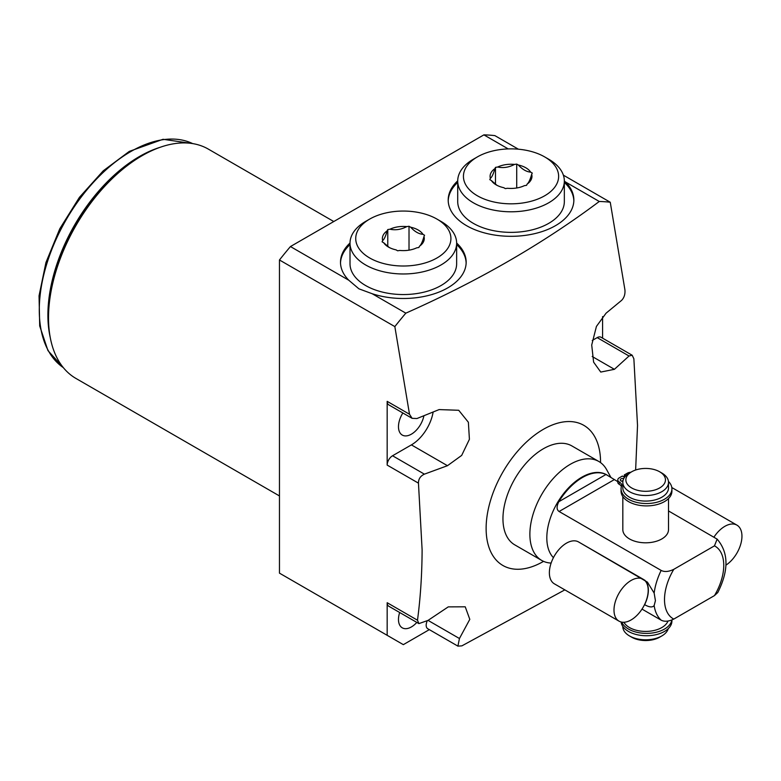 <?xml version="1.0" encoding="UTF-8"?>
<svg xmlns="http://www.w3.org/2000/svg" width="781" height="781" viewBox="0 0 781 781"><rect width="100%" height="100%" fill="white"/><g stroke="black" fill="none" stroke-linecap="round" stroke-linejoin="round"><path stroke-width="1.17" d="M667.97 621.08A22.844 13.189 180 0 1 661.819 627.553A22.844 13.189 180 0 1 623.912 622.262M621.774 622.135A25.422 14.673 0 0 0 648.328 633.342A25.422 14.673 0 0 0 671.806 620.046M621.12 621.998A25.422 14.673 0 0 0 647.293 635.744A25.422 14.673 0 0 0 671.914 621.071L671.914 620.007M629.506 635.939L631.663 637.189A19.798 11.432 180 0 0 659.662 637.189L661.819 635.939A22.844 13.189 180 0 1 629.506 635.939A22.844 13.189 180 0 1 622.818 626.616L622.818 626.411M659.662 637.189L661.819 635.939A22.844 13.189 0 0 0 668.224 628.676M668.507 498.561L668.507 529.606A22.844 13.189 180 0 1 661.819 538.939A22.844 13.189 180 0 1 636.915 541.799A22.844 13.189 180 0 1 622.818 529.606L622.818 496.57M624.556 477.298L622.389 476.039L619.255 477.855A5.028 2.899 0 0 0 617.781 479.905A5.028 2.899 0 0 0 619.255 481.955A8.161 4.715 180 0 1 621.647 485.294A8.161 4.715 180 0 1 621.5 486.153A25.422 14.673 0 0 0 621.071 488.857A25.422 14.673 0 0 0 646.492 503.53A25.422 14.673 0 0 0 671.914 488.857A25.422 14.673 0 0 0 668.458 481.467M624.302 477.142L624.302 474.936L625.815 475.814M617.781 479.905L617.781 482.277A5.028 2.899 0 0 0 619.255 484.327A8.161 4.715 180 0 1 621.393 486.514M621.071 488.857L621.071 491.22A25.422 14.673 0 0 0 646.492 505.903A25.422 14.673 0 0 0 671.914 491.22L671.914 488.857M621.354 481.086A2.509 1.455 180 0 1 622.965 480.823M622.877 481.36A2.509 1.455 180 0 1 621.032 480.93A2.509 1.455 180 0 1 620.29 479.905A2.509 1.455 180 0 1 623.775 478.568M630.794 472.28A5.028 2.899 0 0 0 627.436 473.13L624.302 474.936M668.507 510.94L717.143 539.134L714.459 545.851L673.798 569.329C668.682 571.79 664.465 572.151 661.156 570.413L559.098 511.496C556.55 509.788 556.443 506.527 558.786 501.734A49.506 28.585 120 0 1 605.988 474.477L617.781 481.652M717.143 539.134C728.693 552.587 728.907 570.384 717.788 592.535L714.459 595.6L673.798 619.079C668.682 621.53 664.465 621.891 661.156 620.163L642.002 609.102M579.58 542.541L647.459 582.157L654.156 593.091L655.425 600.677L654.156 605.558C652.496 607.618 649.323 607.335 644.628 604.689L644.54 604.64M606.886 474.936A49.506 28.585 -60 0 0 606.564 474.75A49.506 28.585 -60 0 0 568.422 488.018A49.506 28.585 -60 0 0 546.817 537.836A49.506 28.585 120 0 0 553.426 557.663M598.832 461.483L571.897 445.941A57.12 32.978 120 0 0 527.888 461.249A57.12 32.978 120 0 0 502.954 518.73A57.12 32.978 120 0 0 514.786 544.874L541.711 560.426A57.12 32.978 120 0 1 529.879 534.272A57.12 32.978 -60 0 1 554.813 476.791A57.12 32.978 -60 0 1 598.832 461.483A57.12 32.978 -60 0 1 606.652 469.693L610.957 477.513M541.711 560.426A57.12 32.978 120 0 0 551.113 563.072M600.56 462.616A80.921 46.723 120 0 0 600.56 462.372A80.921 46.723 120 0 0 543.342 429.335A80.921 46.723 120 0 0 486.124 528.444A80.921 46.723 120 0 0 543.556 561.354M635.636 470.006L637.521 425.42L633.869 358.791L632.18 355.238L629.037 355.999L614.403 369.315L600.755 372.068L593.609 362.14L591.715 345.007L596.42 326.429L606.056 313.201L621.578 300.392C624.175 297.737 625.288 294.232 624.927 289.888L610.254 202.24L563.374 175.169M418.46 483.156L387.171 465.095A7.615 4.393 -60 0 1 392.55 455.762L411.402 444.887L447.464 465.701L424.395 474.155C420.403 476.029 418.421 479.026 418.46 483.156L422.111 549.785C422.004 574.406 420.461 597.895 417.493 620.221L418.899 623.609L428.047 620.387L448.265 606.876L465.232 606.808L469.801 619.343L459.443 638.516L457.91 646.131L461.883 645.858L564.839 589.87M602.581 316.588L602.581 338.153M518.379 149.191L494.871 135.621A296.224 171.019 -60 0 0 483.888 134.869L290.444 246.552A296.224 171.019 -60 0 0 279.461 259.985L279.461 573.137L403.328 644.647L429.335 629.632M387.171 465.095L387.171 401.356L409.508 414.252L394.844 326.604A296.224 171.019 -60 0 1 405.827 313.161C478.694 280.789 543.176 243.555 599.271 201.478A296.224 171.019 -60 0 1 610.254 202.24M409.508 414.252L412.104 418.333L416.937 418.538L439.117 409.586L458.72 410.279L468.375 422.257L469.41 439.303L461.688 455.401L447.464 465.701M592.242 340.477L597.192 337.617A7.615 4.393 -60 0 1 600.999 337.246L632.18 355.238M279.461 495.945L75.942 378.443A132.399 76.44 -60 0 1 48.52 317.828L48.52 317.828A132.399 76.44 -60 0 1 142.142 155.673A132.399 76.44 -60 0 1 208.342 149.112L333.78 221.531M48.52 314.723L48.52 317.828L48.52 314.723A128.592 74.244 120 0 1 139.448 157.225L142.142 155.673M50.248 337.509A129.47 74.751 -60 0 1 139.448 156.512A129.47 74.751 -60 0 1 160.046 147.326M412.114 418.333L388.743 404.841A7.615 4.393 -60 0 1 387.171 401.356M411.402 444.887A31.416 18.139 120 0 0 433.133 412.036M402.85 412.983A18.275 10.553 120 0 0 398.476 426.699A18.275 10.553 120 0 0 402.264 435.066A18.275 10.553 120 0 0 414.799 431.678A18.275 10.553 120 0 0 423.917 415.765M457.91 646.131L427.754 628.725A7.615 4.393 -60 0 1 427.051 621.344M387.171 635.324L387.171 602.717L417.493 620.221M418.899 623.609L388.743 606.202A7.615 4.393 -60 0 1 387.171 602.717M399.677 612.509A18.275 10.553 120 0 0 398.476 619.47A18.275 10.553 120 0 0 402.264 627.836A18.275 10.553 120 0 0 416.829 622.418M394.844 326.604L279.461 259.985M405.827 313.161L372.127 293.705L358.899 288.814L348.785 280.233L290.444 246.552M564.341 181.085L565.571 182.022A62.831 36.277 180 0 1 573.859 200.034A62.831 36.277 180 0 1 535.073 233.548A62.831 36.277 180 0 1 466.599 225.689A62.831 36.277 180 0 1 448.196 200.034A62.831 36.277 180 0 1 457.725 180.841M599.271 201.478L565.571 182.022M508.216 148.907L483.888 134.869M350.015 243.018A62.831 36.277 0 0 0 340.496 262.221A62.831 36.277 0 0 0 348.785 280.233M350.015 244.58A62.831 36.277 0 0 0 340.506 263.002M372.127 293.705A62.831 36.277 0 0 0 466.159 262.221A62.831 36.277 0 0 0 456.631 243.018M448.216 200.815A62.831 36.277 180 0 1 457.715 182.393M573.85 200.815A62.831 36.277 0 0 0 564.341 182.393M457.715 181.007A53.313 30.781 180 0 0 490.624 209.445A53.313 30.781 180 0 0 548.731 202.777A53.313 30.781 0 0 0 564.341 181.007L564.341 201.596A53.313 30.781 180 0 1 548.731 223.356A53.313 30.781 180 0 1 490.624 230.024A53.313 30.781 180 0 1 457.715 201.596L457.715 181.007A53.313 30.781 180 0 1 473.335 159.246L477.376 156.913L473.335 159.246M564.341 181.007A53.313 30.781 0 0 0 548.731 159.246L544.689 156.913A47.602 27.481 0 0 0 477.376 156.913A47.602 27.481 180 0 0 477.376 195.777A47.602 27.481 180 0 0 544.689 195.777A47.602 27.481 0 0 0 544.689 156.913M524.383 185.663A20.941 12.096 180 0 1 507.533 188.27L505.336 188.602L503.735 187.684A20.941 12.096 180 0 1 496.218 184.892A20.941 12.096 180 0 1 491.395 180.557L489.794 179.63L490.38 178.361A20.941 12.096 180 0 1 494.9 168.637L495.486 167.368L497.673 167.027A20.941 12.096 0 0 1 514.533 164.42L516.719 164.088L518.32 165.006A20.941 12.096 0 0 1 530.66 172.132L532.271 173.06L531.676 174.329A20.941 12.096 0 0 1 527.165 184.052L526.579 185.322L524.383 185.663M491.395 180.557L496.911 185.273M494.9 168.637C493.397 173.938 491.893 177.189 490.38 178.361M527.165 184.052C528.659 182.9 530.172 179.659 531.676 174.329M495.486 167.368L495.486 184.287M514.533 164.42C508.929 167.368 503.315 168.237 497.673 167.027M516.719 164.088L516.719 187.977M530.66 172.132C526.57 171.84 522.45 169.467 518.32 165.006M456.641 244.58A62.831 36.277 180 0 1 466.14 263.002M456.641 243.194A53.313 30.781 0 0 1 441.021 264.954A53.313 30.781 180 0 1 382.924 271.632A53.313 30.781 180 0 1 350.015 243.194L350.015 263.773A53.313 30.781 0 0 0 382.924 292.211A53.313 30.781 0 0 0 441.021 285.534A53.313 30.781 0 0 0 456.641 263.773L456.641 243.194A53.313 30.781 0 0 0 441.021 221.423L436.979 219.1A47.602 27.481 0 0 0 369.667 219.1L365.625 221.423L369.667 219.1A47.602 27.481 180 0 0 369.667 257.964A47.602 27.481 180 0 0 436.979 257.964A47.602 27.481 0 0 0 436.979 219.1M350.015 243.194A53.313 30.781 180 0 1 365.625 221.423M382.68 240.548L382.085 241.817L383.696 242.735A20.941 12.096 180 0 0 388.518 247.079A20.941 12.096 180 0 0 396.035 249.861L397.636 250.789L399.823 250.447A20.941 12.096 180 0 0 416.683 247.841L418.87 247.499L419.456 246.24A20.941 12.096 0 0 0 423.976 236.506L424.561 235.247L422.96 234.32A20.941 12.096 0 0 0 410.621 227.193L409.019 226.265L406.823 226.607A20.941 12.096 0 0 0 389.973 229.214L387.776 229.555L387.191 230.815C385.677 236.145 384.174 239.396 382.68 240.548A20.941 12.096 180 0 1 387.191 230.815M419.456 246.24C420.969 245.058 422.472 241.817 423.976 236.506M422.96 234.32C418.831 234.007 414.711 231.635 410.621 227.193M406.823 226.607C401.18 229.555 395.567 230.424 389.973 229.214M383.696 242.735L389.211 247.46M387.776 229.555L387.776 246.464M409.019 226.265L409.019 250.164M622.818 482.346A22.844 13.189 180 0 0 636.915 494.539A22.844 13.189 180 0 0 661.819 491.679A22.844 13.189 0 0 0 668.507 482.346L668.507 487.881A22.844 13.189 0 0 1 661.819 497.214A22.844 13.189 180 0 1 636.915 500.074A22.844 13.189 180 0 1 622.818 487.881L622.818 482.346A22.844 13.189 180 0 1 629.506 473.022L631.663 471.783L629.506 473.022M668.507 482.346A22.844 13.189 0 0 0 661.819 473.022L659.662 471.783A19.798 11.432 0 0 0 631.663 471.783A19.798 11.432 180 0 0 631.663 487.949A19.798 11.432 180 0 0 659.662 487.949A19.798 11.432 0 0 0 659.662 471.783M643.183 579.258A24.182 13.96 120 0 1 648.191 590.329A24.182 13.96 -60 0 1 637.638 614.667A24.182 13.96 -60 0 1 619.001 621.139A24.182 13.96 -60 0 1 613.993 610.078A24.182 13.96 120 0 1 624.556 585.74A24.182 13.96 120 0 1 643.183 579.258L578.565 541.955A24.182 13.96 120 0 0 559.928 548.428A24.182 13.96 120 0 0 549.375 572.766A24.182 13.96 -60 0 0 554.383 583.837L619.001 621.139M725.891 565.18A24.182 13.96 120 0 0 741.95 536.205A24.182 13.96 -60 0 0 736.942 525.135A24.182 13.96 -60 0 0 713.941 537.172M671.816 487.549A24.182 13.96 -60 0 1 672.314 487.822L736.942 525.135M619.255 484.327L619.255 481.955M614.286 479.632L559.098 511.496M673.798 569.329A41.891 24.182 120 0 0 673.798 619.079M714.459 595.6A41.891 24.182 120 0 0 714.459 545.851M654.156 605.558A49.506 28.585 120 0 0 661.156 620.163M654.156 593.091A49.506 28.585 -60 0 1 661.156 570.413M644.628 580.088A24.182 13.96 -60 0 1 644.628 604.689M605.988 474.477L558.786 501.734M597.192 337.617L629.037 355.999M592.183 356.487L614.403 369.315M63.329 367.626A129.47 74.751 -60 0 1 47.036 263.041A129.47 74.751 -60 0 1 130.827 151.534A129.47 74.751 -60 0 1 192.673 143.597M424.395 474.155L392.55 455.762M459.443 638.516L428.047 620.387M606.564 474.75L607.276 475.16M63.339 367.646L47.963 350.61L39.704 325.97L39.05 295.804L45.942 262.514L59.776 228.784L79.408 197.359L103.229 170.834L129.304 151.387L163.024 139.291L192.692 143.597"/></g></svg>
